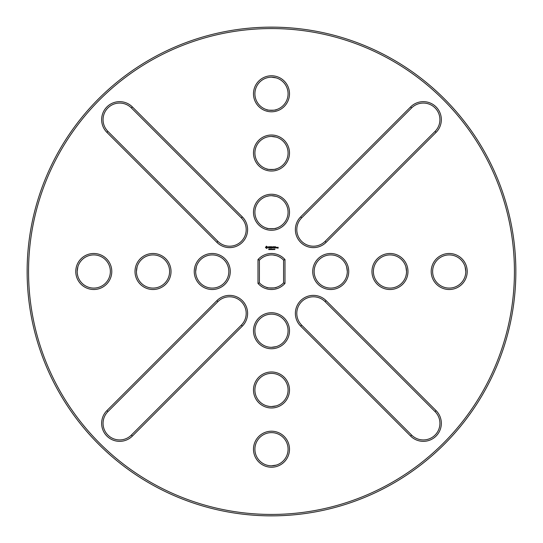 <?xml version="1.0" encoding="UTF-8"?>
<svg xmlns="http://www.w3.org/2000/svg" width="543" height="543" viewBox="0 0 543 543"><rect width="100%" height="100%" fill="white"/><g stroke="black" fill="none" stroke-linecap="round" stroke-linejoin="round"><path stroke-width="0.81" d="M514.431 271.5A242.938 242.938 0 0 1 150.024 481.892A242.938 242.938 0 0 1 150.024 61.108A242.938 242.938 0 0 1 514.431 271.5M75.769 271.5A18.007 18.007 0 0 0 102.776 287.098A18.007 18.007 0 0 0 102.776 255.902A18.007 18.007 0 0 0 75.769 271.5M135.003 271.5A18.007 18.007 0 0 0 162.018 287.098A18.007 18.007 0 0 0 162.018 255.902A18.007 18.007 0 0 0 135.003 271.5M106.91 132.39L216.867 242.348A18.007 18.007 0 0 0 242.334 242.348A18.007 18.007 0 0 0 242.334 216.881L132.383 106.923A18.007 18.007 0 0 0 106.91 106.923A18.007 18.007 0 0 0 106.91 132.39L107.914 131.386L217.872 241.343A16.589 16.589 0 0 0 241.33 241.343A16.589 16.589 0 0 0 241.33 217.886L131.372 107.928A16.589 16.589 0 0 0 107.914 107.928A16.589 16.589 0 0 0 107.914 131.386M194.245 271.5A18.007 18.007 0 0 0 221.259 287.098A18.007 18.007 0 0 0 221.259 255.902A18.007 18.007 0 0 0 194.245 271.5M266.382 246.183L265.446 247.547L266.817 248.497L267.76 247.126L266.382 246.183M268.636 246.692L268.33 247.248L269.145 247.73L268.398 247.839L268.995 247.988L269.294 247.432L268.473 246.95L269.253 246.943L268.636 246.692M269.416 246.76L269.844 246.834L269.919 247.988L269.993 246.834L270.421 246.76L269.416 246.76M271.405 246.692L270.618 246.76L270.685 247.988L271.48 247.92L270.76 247.846L271.337 247.336L270.76 246.834L271.405 246.692M269.158 249.427L268.704 249.563L269.077 249.441L268.765 249.033L269.158 249.427M269.674 249.183L269.287 249.597L269.287 248.999L269.674 249.183M270.231 249.597L269.851 249.061L269.783 249.597L269.783 248.999L270.163 249.488L270.231 248.999L270.231 249.597M271.439 248.999L270.855 249.597L270.699 248.999L271.235 249.502L271.439 248.999M271.493 75.776A18.007 18.007 0 0 0 255.896 102.79A18.007 18.007 0 0 0 287.084 102.79A18.007 18.007 0 0 0 271.493 75.776M271.493 135.017A18.007 18.007 0 0 0 255.896 162.024A18.007 18.007 0 0 0 287.084 162.024A18.007 18.007 0 0 0 271.493 135.017M271.493 194.251A18.007 18.007 0 0 0 255.896 221.266A18.007 18.007 0 0 0 287.084 221.266A18.007 18.007 0 0 0 271.493 194.251M410.603 106.923L300.646 216.881A18.007 18.007 0 0 0 300.646 242.348A18.007 18.007 0 0 0 326.112 242.348L436.07 132.39A18.007 18.007 0 0 0 436.07 106.923A18.007 18.007 0 0 0 410.603 106.923L411.608 107.928L301.65 217.886A16.589 16.589 0 0 0 301.65 241.343A16.589 16.589 0 0 0 325.108 241.343L435.065 131.386A16.589 16.589 0 0 0 435.065 107.928A16.589 16.589 0 0 0 411.608 107.928M272.837 246.692L272.328 247.486L271.738 246.76L271.812 247.988L271.887 247.024L272.328 247.703L272.769 247.024L272.912 247.913L272.837 246.692M274.079 246.76L273.21 246.76L273.285 247.988L273.353 247.411L273.93 247.336L273.353 246.834L274.079 246.76M274.446 246.766L274.371 247.988L274.446 246.766M271.989 249.427L271.527 249.563L271.907 249.441L271.595 249.033L271.989 249.427M272.606 249.597L272.111 249.597L272.111 248.999L272.606 249.597M273.4 249.298L273.041 249.529L273.041 249.067L273.4 249.298M273.923 249.298L273.563 249.529L273.563 249.067L273.923 249.298M274.391 249.312L274.045 249.57L274.059 249.027L274.391 249.312M275.62 246.76L274.758 246.76L274.826 247.988L275.62 247.92L274.901 247.846L275.477 247.336L274.901 246.834L275.62 246.76M276.781 247.988L276.855 247.336L276.36 247.269L276.285 247.92L276.781 247.988M277.127 247.336L277.059 247.988L277.554 247.425L277.127 247.336M274.962 249.298L274.602 249.529L274.602 249.067L274.962 249.298M278.118 247.269L277.622 247.336L278.043 247.764L277.69 248.185L278.186 248.117L278.118 247.269M132.383 436.077L242.334 326.119A18.007 18.007 0 0 0 242.334 300.652A18.007 18.007 0 0 0 216.867 300.652L106.91 410.61A18.007 18.007 0 0 0 106.91 436.077A18.007 18.007 0 0 0 132.383 436.077L131.372 435.072L241.33 325.114A16.589 16.589 0 0 0 241.33 301.657A16.589 16.589 0 0 0 217.872 301.657L107.914 411.614A16.589 16.589 0 0 0 107.914 435.072A16.589 16.589 0 0 0 131.372 435.072M271.493 348.749A18.007 18.007 0 0 0 287.084 321.734A18.007 18.007 0 0 0 255.896 321.734A18.007 18.007 0 0 0 271.493 348.749M271.493 407.983A18.007 18.007 0 0 0 287.084 380.976A18.007 18.007 0 0 0 255.896 380.976A18.007 18.007 0 0 0 271.493 407.983M271.493 467.224A18.007 18.007 0 0 0 287.084 440.21A18.007 18.007 0 0 0 255.896 440.21A18.007 18.007 0 0 0 271.493 467.224M257.986 283.412A18.007 18.007 0 0 0 284.994 283.412L284.994 259.588A18.007 18.007 0 0 0 257.986 259.588L257.986 283.412L259.405 282.862L259.405 260.138A16.589 16.589 0 0 1 283.575 260.138L283.575 282.862A16.589 16.589 0 0 1 259.405 282.862M348.735 271.5A18.007 18.007 0 0 0 321.727 255.902A18.007 18.007 0 0 0 321.727 287.098A18.007 18.007 0 0 0 348.735 271.5M436.07 410.61L326.112 300.652A18.007 18.007 0 0 0 300.646 300.652A18.007 18.007 0 0 0 300.646 326.119L410.603 436.077A18.007 18.007 0 0 0 436.07 436.077A18.007 18.007 0 0 0 436.07 410.61L435.065 411.614L325.108 301.657A16.589 16.589 0 0 0 301.65 301.657A16.589 16.589 0 0 0 301.65 325.114L411.608 435.072A16.589 16.589 0 0 0 435.065 435.072A16.589 16.589 0 0 0 435.065 411.614M407.976 271.5A18.007 18.007 0 0 0 380.962 255.902A18.007 18.007 0 0 0 380.962 287.098A18.007 18.007 0 0 0 407.976 271.5M467.218 271.5A18.007 18.007 0 0 0 440.203 255.902A18.007 18.007 0 0 0 440.203 287.098A18.007 18.007 0 0 0 467.218 271.5M515.83 268.432L515.85 271.5A244.357 244.357 0 0 1 149.311 483.121A244.357 244.357 0 0 1 149.311 59.879A244.357 244.357 0 0 1 515.85 271.5L515.83 274.568M77.88 266.762L77.187 271.5A16.589 16.589 0 0 0 102.07 285.862A16.589 16.589 0 0 0 102.07 257.138A16.589 16.589 0 0 0 77.187 271.5L77.194 271.093M137.114 266.762L136.429 271.5A16.589 16.589 0 0 0 161.305 285.862A16.589 16.589 0 0 0 161.305 257.138A16.589 16.589 0 0 0 136.429 271.5L136.429 271.093M196.356 266.762L195.663 271.5A16.589 16.589 0 0 0 220.546 285.862A16.589 16.589 0 0 0 220.546 257.138A16.589 16.589 0 0 0 195.663 271.5L195.67 271.093M276.231 77.887L271.493 77.194A16.589 16.589 0 0 0 257.124 102.077A16.589 16.589 0 0 0 285.856 102.077A16.589 16.589 0 0 0 271.493 77.194L271.683 77.201M276.231 137.128L271.493 136.436A16.589 16.589 0 0 0 257.124 161.319A16.589 16.589 0 0 0 285.856 161.319A16.589 16.589 0 0 0 271.493 136.436L271.744 136.436M276.231 196.369L271.493 195.677A16.589 16.589 0 0 0 257.124 220.553A16.589 16.589 0 0 0 285.856 220.553A16.589 16.589 0 0 0 271.493 195.677L271.744 195.677M271.493 347.323A16.589 16.589 0 0 0 285.856 322.447A16.589 16.589 0 0 0 257.124 322.447A16.589 16.589 0 0 0 271.493 347.323C265.228 346.549 265.228 346.549 271.493 347.323C265.228 346.549 265.228 346.549 271.493 347.323L276.231 346.631L271.466 347.323M271.493 406.564A16.589 16.589 0 0 0 285.856 381.681A16.589 16.589 0 0 0 257.124 381.681A16.589 16.589 0 0 0 271.493 406.564C265.228 405.784 265.228 405.784 271.493 406.564L276.231 405.872L271.466 406.564M271.493 465.806A16.589 16.589 0 0 0 285.856 440.923A16.589 16.589 0 0 0 257.124 440.923A16.589 16.589 0 0 0 271.493 465.806C265.228 465.025 265.228 465.025 271.493 465.806C265.228 465.025 265.228 465.025 271.493 465.806L276.231 465.113L271.466 465.806M257.986 259.588L259.405 260.138M284.994 259.588L283.575 260.138M284.994 283.412L283.575 282.862M347.316 271.527L347.316 271.5A16.589 16.589 0 0 0 322.433 257.138A16.589 16.589 0 0 0 322.433 285.862A16.589 16.589 0 0 0 347.316 271.5C346.536 277.765 346.536 277.765 347.316 271.5L347.31 271.113M405.865 266.762L406.558 271.5A16.589 16.589 0 0 0 381.675 257.138A16.589 16.589 0 0 0 381.675 285.862A16.589 16.589 0 0 0 406.558 271.5C405.777 277.765 405.777 277.765 406.558 271.5L406.558 271.527M465.1 266.762L465.792 271.5A16.589 16.589 0 0 0 440.916 257.138A16.589 16.589 0 0 0 440.916 285.862A16.589 16.589 0 0 0 465.792 271.5C465.018 277.765 465.018 277.765 465.792 271.5C465.018 277.765 465.018 277.765 465.792 271.5L465.792 271.541M274.554 27.157L268.425 27.157M27.15 268.432L27.15 274.568M274.554 515.843L268.425 515.843M77.208 270.618L77.31 269.518M77.411 268.771L77.513 268.222M77.534 268.14L77.656 267.59M77.187 271.5C77.961 277.765 77.961 277.765 77.187 271.5L77.187 271.527M77.785 275.898L77.323 273.631M77.316 273.557L77.187 271.731M136.449 270.618L136.544 269.518M136.653 268.771L136.755 268.222M136.768 268.14L136.89 267.59M136.429 271.5C137.203 277.765 137.203 277.765 136.429 271.5C137.203 277.765 137.203 277.765 136.429 271.5L136.429 271.527M195.69 270.618L195.785 269.518M195.887 268.771L195.989 268.222M196.009 268.14L196.132 267.59M195.663 271.5C196.444 277.765 196.444 277.765 195.663 271.5C196.444 277.765 196.444 277.765 195.663 271.5L195.663 271.527M272.281 77.215L273.482 77.316M271.493 77.194C265.228 77.975 265.228 77.975 271.493 77.194C265.228 77.975 265.228 77.975 271.493 77.194L271.452 77.194M276.231 109.679C276.998 110.405 265.968 110.405 266.749 109.679M272.559 136.469L273.468 136.551M274.71 136.755L276.034 137.067M271.493 136.436C265.228 137.216 265.228 137.216 271.493 136.436C265.228 137.216 265.228 137.216 271.493 136.436L271.452 136.436M276.231 168.921C276.998 169.647 265.968 169.64 266.749 168.921M272.559 195.711L273.468 195.792M274.71 195.989L276.034 196.308M271.493 195.677C265.228 196.451 265.228 196.451 271.493 195.677L271.466 195.677M266.749 196.369L269.274 195.826M269.457 195.799L271.249 195.677M276.231 228.155C276.998 228.881 265.968 228.881 266.749 228.155M266.749 405.872L269.274 406.415M269.457 406.442L271.249 406.564M266.749 255.604L269.111 255.088M273.041 254.986L276.231 255.604M276.231 287.396C277.052 288.109 266.016 288.136 266.749 287.396M346.712 275.925L347.167 273.713M347.187 273.536L347.316 271.738M346.624 266.762L347.316 271.5M347.289 270.584L347.025 268.398M346.963 268.093L346.685 266.959M405.865 276.238L406.408 273.713M406.429 273.536L406.551 271.738M406.524 270.509L406.435 269.518M406.245 268.323L406.076 267.55M465.765 270.509L465.677 269.518M465.487 268.323L465.317 267.55M266.599 246.76L267.183 247.336L266.599 247.92L266.022 247.336L266.599 246.76M273.299 249.481L273.136 249.067L273.299 249.481M273.815 249.481L273.652 249.067L273.815 249.481M276.435 247.411L276.713 247.846L276.435 247.411M274.86 249.481L274.697 249.067L274.86 249.481M217.872 241.343L216.867 242.348M131.372 107.928L132.383 106.923M241.33 217.886L242.334 216.881M301.65 217.886L300.646 216.881M435.065 131.386L436.07 132.39M325.108 241.343L326.112 242.348M241.33 325.114L242.334 326.119M107.914 411.614L106.91 410.61M217.872 301.657L216.867 300.652M325.108 301.657L326.112 300.652M411.608 435.072L410.603 436.077M301.65 325.114L300.646 326.119"/></g></svg>
